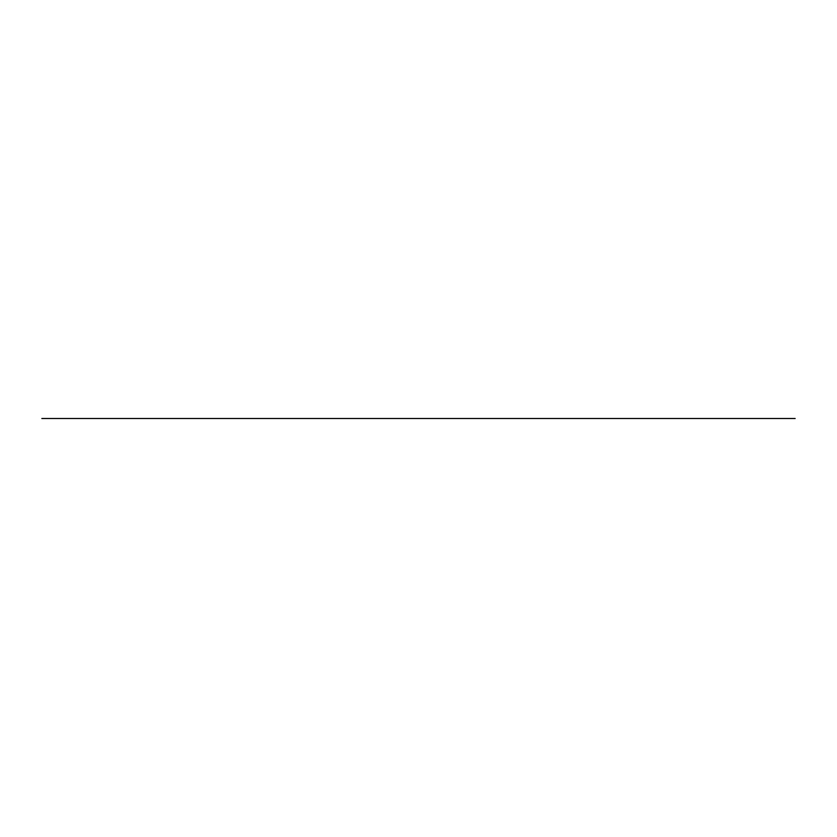 <?xml version="1.0" encoding="UTF-8"?>
<svg xmlns="http://www.w3.org/2000/svg" width="837" height="837" viewBox="0 0 837 837"><rect width="100%" height="100%" fill="white"/><g stroke="black" fill="none" stroke-linecap="round" stroke-linejoin="round"><path stroke-width="1.26" d="M41.85 418.5L795.15 418.5"/></g></svg>
